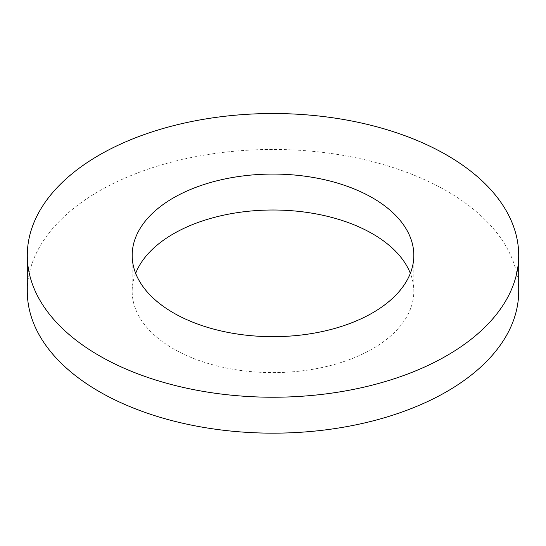 <?xml version="1.0" encoding="UTF-8"?>
<svg xmlns="http://www.w3.org/2000/svg" width="546" height="546" viewBox="0 0 546 546"><rect width="100%" height="100%" fill="white"/><g stroke="black" fill="none" stroke-linecap="round" stroke-linejoin="round"><path stroke-width="0.41" stroke-dasharray="2.73 2.05" d="M518.7 291.305A245.7 141.851 0 0 0 273 149.454A245.7 141.851 0 0 0 27.3 291.305M135.661 273.341A140.82 81.299 0 0 0 132.18 291.305A140.82 81.299 0 0 0 173.423 348.798A140.82 81.299 0 0 0 326.89 366.421A140.82 81.299 0 0 0 413.82 291.305A140.82 81.299 0 0 0 410.339 273.341M132.18 255.378L132.18 291.305M413.82 255.378L413.82 291.305"/><path stroke-width="0.82" d="M99.263 355.685A245.7 141.851 0 0 0 367.028 386.432A245.7 141.851 0 0 0 518.7 255.378A245.7 141.851 0 0 0 273 113.52A245.7 141.851 0 0 0 27.3 255.378A245.7 141.851 0 0 0 99.263 355.685M173.423 312.865A140.82 81.299 0 0 0 326.89 330.487A140.82 81.299 0 0 0 413.82 255.378A140.82 81.299 0 0 0 273 174.072A140.82 81.299 0 0 0 132.18 255.378A140.82 81.299 0 0 0 173.423 312.865M27.3 255.378L27.3 291.305A245.7 141.851 0 0 0 99.263 391.612A245.7 141.851 0 0 0 367.028 422.365A245.7 141.851 0 0 0 518.7 291.305L518.7 255.378M410.339 273.341A140.82 81.299 0 0 0 273 210.005A140.82 81.299 0 0 0 135.661 273.341"/></g></svg>
